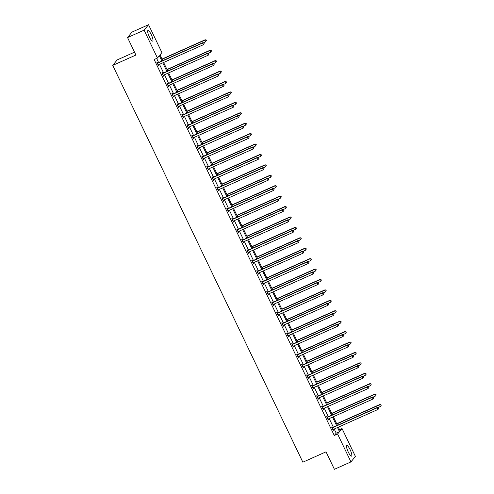<?xml version="1.0" encoding="UTF-8"?>
<svg xmlns="http://www.w3.org/2000/svg" width="494" height="494" viewBox="0 0 494 494"><rect width="100%" height="100%" fill="white"/><g stroke="black" fill="none" stroke-linecap="round" stroke-linejoin="round"><path stroke-width="0.74" d="M348.239 451.973A5.811 1.334 -114.1 0 1 346.807 445.514A5.811 1.334 -114.1 0 1 350.116 449.67A5.811 1.334 -114.1 0 1 351.549 456.129A5.811 1.334 -114.1 0 1 348.239 451.973M149.386 36.933A5.811 1.334 -114.1 0 1 147.953 30.474A5.811 1.334 -114.1 0 1 151.263 34.629A5.811 1.334 -114.1 0 1 152.695 41.088A5.811 1.334 -114.1 0 1 149.386 36.933M134.541 52.166L117.177 59.922L112.731 65.387L302.853 462.193L326.028 451.837L334.401 469.3L350.956 461.902L337.593 434.016L339.502 431.676L337.513 427.532M112.731 65.387L135.912 55.025L127.545 37.563L131.991 32.098L148.546 24.7L161.909 52.586L160.007 54.927L162.73 60.614M339.551 429.669L342.046 428.551L355.402 456.437L350.956 461.902M127.545 37.563L144.1 30.165L148.546 24.7M327.318 417.072L326.96 416.325L326.658 416.695L328.257 420.03L328.251 419.023M317.333 396.231L316.975 395.484L316.673 395.855L318.272 399.195L318.266 398.183M307.348 375.391L306.99 374.643L306.688 375.014L308.293 378.355L308.281 377.342M297.363 354.556L297.005 353.809L296.709 354.173L298.308 357.514L298.302 356.507M287.378 333.716L287.02 332.968L286.724 333.339L288.323 336.68L288.317 335.667M277.393 312.875L277.035 312.128L276.739 312.498L278.338 315.839L278.332 314.826M267.415 292.034L267.056 291.287L266.754 291.658L268.353 294.998L268.347 293.986M257.43 271.2L257.071 270.453L256.769 270.823L258.368 274.158L258.362 273.151M247.445 250.359L247.086 249.612L246.784 249.983L248.383 253.323L248.377 252.311M237.46 229.519L237.101 228.771L236.799 229.142L238.398 232.483L238.392 231.47M227.475 208.684L227.117 207.937L226.814 208.301L228.413 211.642L228.407 210.635M217.49 187.844L217.132 187.096L216.829 187.467L218.434 190.801L218.422 189.795M207.505 167.003L207.147 166.256L206.85 166.626L208.449 169.967L208.443 168.954M197.52 146.162L197.162 145.415L196.865 145.786L198.465 149.126L198.458 148.114M187.535 125.328L187.177 124.581L186.88 124.945L188.48 128.286L188.473 127.279M177.55 104.487L177.192 103.74L176.895 104.111L178.495 107.451L178.488 106.438M167.571 83.647L167.213 82.899L166.91 83.27L168.51 86.611L168.503 85.598M157.586 62.812L157.228 62.065L156.925 62.429L158.525 65.77L158.518 64.757M161.896 60.99L159.364 55.711L157.463 58.045L154.153 59.527L334.284 435.498L336.192 433.158L334.203 429.014M333.314 427.149L329.214 418.591M328.319 416.732L324.218 408.174M323.329 406.309L319.229 397.756M318.334 395.892L314.233 387.333M313.344 385.474L309.244 376.916M308.349 375.051L304.248 366.499M303.359 364.634L299.259 356.075M298.364 354.21L294.263 345.658M293.374 343.793L289.274 335.235M288.379 333.376L284.285 324.817M283.389 322.953L279.289 314.4M278.4 312.535L274.3 303.977M273.404 302.118L269.304 293.56M268.415 291.695L264.315 283.142M263.419 281.277L259.319 272.719M258.43 270.86L254.33 262.302M253.434 260.437L249.334 251.884M248.445 250.02L244.345 241.461M243.449 239.596L239.355 231.044M238.46 229.179L234.36 220.62M233.471 218.762L229.37 210.203M228.475 208.338L224.375 199.786M223.486 197.921L219.385 189.363M218.49 187.504L214.39 178.945M213.501 177.08L209.4 168.528M208.505 166.663L204.405 158.105M203.516 156.246L199.415 147.687M198.52 145.823L194.426 137.27M193.531 135.405L189.43 126.847M188.541 124.982L184.441 116.43M183.546 114.565L179.446 106.012M178.556 104.148L174.456 95.589M173.561 93.724L169.461 85.172M168.571 83.307L164.471 74.748M163.576 72.89L159.476 64.331M158.586 62.466L156.641 58.416M162.575 73.229L162.217 72.482L161.915 72.853L163.52 76.193L163.508 75.181M172.56 94.07L172.202 93.323L171.9 93.687L173.505 97.028L173.493 96.021M182.545 114.904L182.187 114.157L181.885 114.528L183.484 117.868L183.478 116.856M192.53 135.745L192.172 134.998L191.87 135.368L193.469 138.709L193.463 137.696M202.515 156.586L202.157 155.838L201.855 156.209L203.454 159.543L203.448 158.537M212.5 177.426L212.142 176.679L211.84 177.043L213.439 180.384L213.433 179.371M222.479 198.261L222.127 197.514L221.825 197.884L223.424 201.225L223.418 200.212M232.464 219.101L232.106 218.354L231.81 218.725L233.409 222.065L233.403 221.053M242.449 239.942L242.091 239.195L241.794 239.559L243.394 242.9L243.388 241.893M252.434 260.776L252.076 260.029L251.779 260.4L253.379 263.74L253.373 262.728M262.419 281.617L262.061 280.87L261.758 281.24L263.364 284.581L263.351 283.568M272.404 302.458L272.046 301.711L271.743 302.081L273.343 305.416L273.336 304.409M282.389 323.298L282.031 322.551L281.728 322.915L283.328 326.256L283.321 325.243M292.374 344.133L292.016 343.386L291.713 343.756L293.312 347.097L293.306 346.084M302.359 364.973L302.001 364.226L301.698 364.597L303.297 367.937L303.291 366.925M312.344 385.814L311.986 385.067L311.683 385.431L313.282 388.772L313.276 387.765M322.323 406.648L321.964 405.901L321.668 406.272L323.267 409.612L323.261 408.6M332.308 427.489L331.949 426.742L331.653 427.112L333.252 430.453L333.246 429.44M334.284 435.498L337.593 434.016M157.463 58.045L144.1 30.165M338.347 427.162L340.138 430.892L342.046 428.551M163.625 62.479L167.725 71.037M168.615 72.896L172.715 81.454M173.61 83.319L177.704 91.872M178.6 93.737L182.7 102.295M183.589 104.16L187.689 112.712M188.584 114.577L192.685 123.136M193.574 124.994L197.674 133.553M198.569 135.418L202.67 143.97M203.559 145.835L207.659 154.394M208.554 156.252L212.655 164.811M213.544 166.676L217.644 175.228M218.539 177.093L222.633 185.651M223.529 187.51L227.629 196.069M228.518 197.933L232.618 206.486M233.514 208.351L237.614 216.909M238.503 218.774L242.603 227.326M243.499 229.191L247.599 237.75M248.488 239.609L252.588 248.167M253.484 250.032L257.584 258.584M258.473 260.449L262.573 269.008M263.469 270.866L267.569 279.425M268.458 281.29L272.558 289.842M273.454 291.707L277.548 300.266M278.443 302.124L282.543 310.683M283.433 312.548L287.533 321.1M288.428 322.965L292.528 331.523M293.417 333.382L297.518 341.941M298.413 343.805L302.513 352.358M303.402 354.223L307.503 362.781M308.398 364.646L312.498 373.198M313.387 375.063L317.488 383.622M318.383 385.481L322.477 394.039M323.372 395.904L327.473 404.456M328.362 406.321L332.462 414.88M333.357 416.738L337.458 425.297M336.624 425.667L332.524 417.115M331.628 415.25L327.528 406.692M326.639 404.833L322.539 396.274M321.643 394.41L317.549 385.857M316.654 383.992L312.554 375.434M311.665 373.575L307.564 365.017M306.669 363.152L302.569 354.599M301.68 352.735L297.579 344.176M296.684 342.311L292.584 333.759M291.695 331.894L287.594 323.335M286.699 321.477L282.599 312.918M281.71 311.053L277.609 302.501M276.714 300.636L272.62 292.078M271.725 290.219L267.625 281.66M266.735 279.795L262.635 271.243M261.74 269.378L257.64 260.82M256.75 258.961L252.65 250.402M251.755 248.538L247.655 239.985M246.765 238.12L242.665 229.562M241.77 227.697L237.67 219.145M236.78 217.28L232.68 208.721M231.785 206.863L227.685 198.304M226.795 196.439L222.695 187.887M221.8 186.022L217.706 177.463M216.81 175.605L212.71 167.046M211.821 165.181L207.721 156.629M206.825 154.764L202.725 146.205M201.836 144.347L197.736 135.788M196.84 133.923L192.74 125.371M191.851 123.506L187.751 114.948M186.856 113.089L182.755 104.53M181.866 102.666L177.766 94.113M176.871 92.248L172.777 83.69M171.881 81.825L167.781 73.273M166.892 71.408L162.792 62.849M336.192 433.158L339.502 431.676M158.432 65.579L158.827 65.399M163.428 75.996L163.817 75.823M168.417 86.419L168.812 86.24M173.406 96.836L173.802 96.657M178.402 107.254L178.797 107.081M183.391 117.677L183.787 117.498M188.387 128.094L188.782 127.921M193.376 138.511L193.772 138.339M198.372 148.935L198.761 148.756M203.361 159.352L203.756 159.179M208.357 169.769L208.746 169.596M213.346 180.193L213.741 180.014M218.342 190.61L218.731 190.437M223.331 201.033L223.726 200.854M228.321 211.451L228.716 211.271M233.316 221.868L233.711 221.695M238.306 232.291L238.701 232.112M243.301 242.708L243.69 242.529M248.291 253.126L248.686 252.953M253.286 263.549L253.675 263.37M258.276 273.966L258.671 273.793M263.271 284.383L263.66 284.211M268.261 294.807L268.656 294.628M273.25 305.224L273.645 305.051M278.246 315.641L278.641 315.468M283.235 326.065L283.63 325.886M288.23 336.482L288.62 336.309M293.22 346.905L293.615 346.726M298.215 357.323L298.604 357.143M303.205 367.74L303.6 367.567M308.2 378.163L308.589 377.984M313.19 388.58L313.585 388.408M318.179 398.998L318.574 398.825M323.175 409.421L323.57 409.242M328.164 419.838L328.559 419.665M333.16 430.255L333.549 430.083M204.139 43.602L203.818 42.935L204.139 43.602L203.306 44.75L158.469 64.782A0.747 0.722 -140.8 0 0 158.247 64.942L158.166 65.023M204.016 43.75L203.306 44.75L202.509 43.077L202.806 42.706L157.969 62.744A0.747 0.722 -140.8 0 1 157.697 62.806L157.117 62.824M157.283 63.176L157.401 63.176A0.747 0.722 -140.8 0 0 157.672 63.115L202.509 43.077L203.701 43.083M203.818 42.935L202.806 42.706M203.38 42.836L205.714 41.792L204.911 40.125L205.214 39.755L161.989 59.07M206.103 40.131L206.424 40.798L206.22 39.983L204.911 40.125L162.081 59.261M205.214 39.755L206.22 39.983M209.129 54.025L208.808 53.352L209.129 54.025L208.301 55.167L163.465 75.199A0.747 0.722 -140.8 0 0 163.236 75.36L163.162 75.446M209.011 54.173L208.301 55.167L207.499 53.494L207.801 53.13L162.964 73.161A0.747 0.722 -140.8 0 1 162.693 73.223L162.106 73.248M162.273 73.6L162.39 73.594A0.747 0.722 -140.8 0 0 162.662 73.532L207.499 53.494L208.69 53.5M208.808 53.352L207.801 53.13M214.124 64.442L213.803 63.775L214.124 64.442L213.291 65.585L168.454 85.623A0.747 0.722 -140.8 0 0 168.232 85.777L168.151 85.863M214.001 64.591L213.291 65.585L212.494 63.917L212.791 63.547L167.954 83.585A0.747 0.722 -140.8 0 1 167.682 83.647L167.102 83.665M167.268 84.017L167.386 84.011A0.747 0.722 -140.8 0 0 167.651 83.949L212.494 63.917L213.68 63.924M213.803 63.775L212.791 63.547M208.369 53.259L210.703 52.216L209.901 50.542L210.203 50.178L166.984 69.487M211.092 50.549L211.413 51.215L211.216 50.4L209.901 50.542L167.077 69.685M210.203 50.178L211.216 50.4M213.365 63.677L215.693 62.633L214.896 60.966L215.199 60.595L171.974 79.911M216.088 60.972L216.409 61.639L216.205 60.824L214.896 60.966L172.066 80.102M215.199 60.595L216.205 60.824M219.114 74.86L218.793 74.193L219.114 74.86L218.286 76.008L173.443 96.04A0.747 0.722 -140.8 0 0 173.221 96.2L173.147 96.281M218.996 75.008L218.286 76.008L217.484 74.335L217.786 73.964L172.949 94.002A0.747 0.722 -140.8 0 1 172.678 94.064L172.091 94.082M172.258 94.434L172.375 94.434A0.747 0.722 -140.8 0 0 172.647 94.373L217.484 74.335L218.675 74.341M218.793 74.193L217.786 73.964M218.354 74.094L220.688 73.05L219.886 71.383L220.188 71.013L176.963 90.328M221.077 71.389L221.398 72.056L221.201 71.241L219.886 71.383L177.056 90.519M220.188 71.013L221.201 71.241M224.109 85.283L223.788 84.616L224.109 85.283L223.276 86.425L178.439 106.457A0.747 0.722 -140.8 0 0 178.217 106.618L178.136 106.704M223.986 85.431L223.276 86.425L222.473 84.758L222.775 84.388L177.939 104.419A0.747 0.722 -140.8 0 1 177.667 104.481L177.08 104.506M177.253 104.858L177.371 104.852A0.747 0.722 -140.8 0 0 177.636 104.79L222.473 84.758L223.665 84.758M223.788 84.616L222.775 84.388M223.35 84.517L225.678 83.474L224.881 81.8L225.178 81.436L181.959 100.745M226.073 81.806L226.388 82.473L226.19 81.658L224.881 81.8L182.051 100.943M225.178 81.436L226.19 81.658M229.099 95.7L228.778 95.033L229.099 95.7L228.265 96.843L183.428 116.88A0.747 0.722 -140.8 0 0 183.206 117.041L183.126 117.121M228.981 95.848L228.265 96.843L227.468 95.175L227.771 94.805L182.928 114.843A0.747 0.722 -140.8 0 1 182.663 114.904L182.076 114.923M182.243 115.275L182.36 115.269A0.747 0.722 -140.8 0 0 182.632 115.207L227.468 95.175L228.66 95.181M228.778 95.033L227.771 94.805M228.339 94.934L230.673 93.891L229.871 92.224L230.173 91.853L186.948 111.169M231.062 92.23L231.383 92.897L231.186 92.082L229.871 92.224L187.041 111.36M230.173 91.853L231.186 92.082M234.088 106.117L233.773 105.45L234.088 106.117L233.261 107.266L188.424 127.298A0.747 0.722 -140.8 0 0 188.202 127.458L188.121 127.538M233.971 106.266L233.261 107.266L232.458 105.593L232.76 105.228L187.924 125.26A0.747 0.722 -140.8 0 1 187.652 125.322L187.065 125.34M187.238 125.692L187.35 125.692A0.747 0.722 -140.8 0 0 187.621 125.63L232.458 105.593L233.65 105.599M233.773 105.45L232.76 105.228M233.335 105.352L235.663 104.314L234.866 102.641L235.163 102.27L191.944 121.586M236.058 102.647L236.373 103.314L236.175 102.499L234.866 102.641L192.036 121.777M235.163 102.27L236.175 102.499M239.084 116.541L238.763 115.874L239.084 116.541L238.25 117.683L193.413 137.721A0.747 0.722 -140.8 0 0 193.191 137.875L193.111 137.962M238.96 116.689L238.25 117.683L237.453 116.016L237.75 115.645L192.913 135.677A0.747 0.722 -140.8 0 1 192.648 135.739L192.061 135.764M192.228 136.116L192.345 136.109A0.747 0.722 -140.8 0 0 192.617 136.048L237.453 116.016L238.645 116.022M238.763 115.874L237.75 115.645M238.324 115.775L240.658 114.732L239.856 113.058L240.158 112.694L196.933 132.003M241.047 113.064L241.368 113.737L241.165 112.916L239.856 113.058L197.026 132.201M240.158 112.694L241.165 112.916M244.073 126.958L243.758 126.291L244.073 126.958L243.246 128.1L198.409 148.138A0.747 0.722 -140.8 0 0 198.18 148.299L198.106 148.379M243.956 127.106L243.246 128.1L242.443 126.433L242.745 126.063L197.909 146.101A0.747 0.722 -140.8 0 1 197.637 146.162L197.05 146.181M197.223 146.533L197.334 146.533A0.747 0.722 -140.8 0 0 197.606 146.465L242.443 126.433L243.635 126.439M243.758 126.291L242.745 126.063M243.314 126.192L245.648 125.149L244.851 123.481L245.148 123.111L201.929 142.426M246.037 123.488L246.358 124.155L246.16 123.339L244.851 123.481L202.021 142.618M245.148 123.111L246.16 123.339M249.069 137.381L248.748 136.708L249.069 137.381L248.235 138.524L203.398 158.555A0.747 0.722 -140.8 0 0 203.176 158.716L203.096 158.796M248.945 137.523L248.235 138.524L247.438 136.85L247.735 136.486L202.898 156.518A0.747 0.722 -140.8 0 1 202.633 156.579L202.046 156.598M202.213 156.956L202.33 156.95A0.747 0.722 -140.8 0 0 202.602 156.888L247.438 136.85L248.63 136.857M248.748 136.708L247.735 136.486M254.058 147.799L253.737 147.132L254.058 147.799L253.231 148.941L208.394 168.979A0.747 0.722 -140.8 0 0 208.165 169.133L208.091 169.22M253.941 147.947L253.231 148.941L252.428 147.274L252.73 146.903L207.894 166.935A0.747 0.722 -140.8 0 1 207.622 167.003L207.035 167.021M207.202 167.373L207.319 167.367A0.747 0.722 -140.8 0 0 207.591 167.305L252.428 147.274L253.62 147.28M253.737 147.132L252.73 146.903M259.054 158.216L258.733 157.549L259.054 158.216L258.22 159.364L213.383 179.396A0.747 0.722 -140.8 0 0 213.161 179.557L213.081 179.637M258.93 158.364L258.22 159.364L257.423 157.691L257.72 157.32L212.883 177.358A0.747 0.722 -140.8 0 1 212.611 177.42L212.031 177.439M212.198 177.791L212.315 177.791A0.747 0.722 -140.8 0 0 212.587 177.729L257.423 157.691L258.609 157.697M258.733 157.549L257.72 157.32M264.043 168.639L263.722 167.966L264.043 168.639L263.216 169.782L218.379 189.813A0.747 0.722 -140.8 0 0 218.15 189.974L218.076 190.054M263.926 168.787L263.216 169.782L262.413 168.108L262.715 167.744L217.879 187.776A0.747 0.722 -140.8 0 1 217.607 187.837L217.02 187.856M217.187 188.214L217.304 188.208A0.747 0.722 -140.8 0 0 217.576 188.146L262.413 168.108L263.605 168.114M263.722 167.966L262.715 167.744M269.039 179.056L268.717 178.39L269.039 179.056L268.205 180.199L223.368 200.237A0.747 0.722 -140.8 0 0 223.146 200.391L223.066 200.478M268.915 179.205L268.205 180.199L267.402 178.532L267.705 178.161L222.868 198.199A0.747 0.722 -140.8 0 1 222.596 198.261L222.01 198.279M222.183 198.631L222.3 198.625A0.747 0.722 -140.8 0 0 222.566 198.563L267.402 178.532L268.594 178.538M268.717 178.39L267.705 178.161M274.028 189.474L273.707 188.807L274.028 189.474L273.194 190.622L228.358 210.654A0.747 0.722 -140.8 0 0 228.135 210.815L228.055 210.895M273.911 189.622L273.194 190.622L272.398 188.949L272.7 188.578L227.864 208.616A0.747 0.722 -140.8 0 1 227.592 208.678L227.005 208.696M227.172 209.048L227.289 209.048A0.747 0.722 -140.8 0 0 227.561 208.987L272.398 188.949L273.59 188.955M273.707 188.807L272.7 188.578M279.024 199.897L278.702 199.23L279.024 199.897L278.19 201.039L233.353 221.071A0.747 0.722 -140.8 0 0 233.131 221.232L233.051 221.318M278.9 200.045L278.19 201.039L277.387 199.372L277.69 199.002L232.853 219.033A0.747 0.722 -140.8 0 1 232.581 219.095L231.995 219.12M232.168 219.472L232.285 219.466A0.747 0.722 -140.8 0 0 232.551 219.404L277.387 199.372L278.579 199.372M278.702 199.23L277.69 199.002M284.013 210.314L283.692 209.647L284.013 210.314L283.179 211.457L238.343 231.495A0.747 0.722 -140.8 0 0 238.12 231.649L238.04 231.735M283.889 210.463L283.179 211.457L282.383 209.789L282.679 209.419L237.842 229.457A0.747 0.722 -140.8 0 1 237.577 229.519L236.99 229.537M237.157 229.889L237.274 229.883A0.747 0.722 -140.8 0 0 237.546 229.821L282.383 209.789L283.575 209.796M283.692 209.647L282.679 209.419M289.002 220.732L288.687 220.065L289.002 220.732L288.175 221.88L243.338 241.912A0.747 0.722 -140.8 0 0 243.11 242.072L243.036 242.153M288.885 220.88L288.175 221.88L287.372 220.207L287.675 219.836L242.838 239.874A0.747 0.722 -140.8 0 1 242.566 239.936L241.98 239.954M242.153 240.306L242.264 240.306A0.747 0.722 -140.8 0 0 242.535 240.245L287.372 220.207L288.564 220.213M288.687 220.065L287.675 219.836M293.998 231.155L293.677 230.488L293.998 231.155L293.164 232.297L248.328 252.335A0.747 0.722 -140.8 0 0 248.105 252.49L248.025 252.576M293.874 231.303L293.164 232.297L292.368 230.63L292.664 230.26L247.827 250.291A0.747 0.722 -140.8 0 1 247.562 250.353L246.975 250.378M247.142 250.73L247.259 250.724A0.747 0.722 -140.8 0 0 247.531 250.662L292.368 230.63L293.56 230.636M293.677 230.488L292.664 230.26M248.309 136.61L250.643 135.572L249.841 133.899L250.143 133.528L206.918 152.844M251.032 133.905L251.353 134.572L251.15 133.757L249.841 133.899L207.011 153.035M250.143 133.528L251.15 133.757M253.299 147.033L255.633 145.989L254.83 144.322L255.132 143.952L211.914 163.261M256.022 144.322L256.343 144.995L256.145 144.18L254.83 144.322L212.006 163.458M255.132 143.952L256.145 144.18M258.294 157.45L260.622 156.407L259.825 154.739L260.128 154.369L216.903 173.684M261.017 154.746L261.338 155.412L261.135 154.597L259.825 154.739L216.996 173.876M260.128 154.369L261.135 154.597M263.283 167.867L265.618 166.83L264.815 165.157L265.117 164.792L221.892 184.101M266.007 165.163L266.328 165.83L266.13 165.015L264.815 165.157L221.985 184.293M265.117 164.792L266.13 165.015M268.279 178.291L270.607 177.247L269.81 175.58L270.107 175.209L226.888 194.525M271.002 175.586L271.317 176.253L271.12 175.438L269.81 175.58L226.981 194.716M270.107 175.209L271.12 175.438M273.268 188.708L275.603 187.664L274.8 185.997L275.102 185.627L231.877 204.942M275.992 186.003L276.313 186.67L276.115 185.855L274.8 185.997L231.97 205.133M275.102 185.627L276.115 185.855M278.264 199.131L280.592 198.088L279.795 196.414L280.092 196.05L236.873 215.359M280.987 196.421L281.302 197.087L281.105 196.272L279.795 196.414L236.966 215.557M280.092 196.05L281.105 196.272M283.253 209.549L285.588 208.505L284.785 206.838L285.087 206.467L241.862 225.783M285.977 206.844L286.298 207.511L286.094 206.696L284.785 206.838L241.955 225.974M285.087 206.467L286.094 206.696M288.243 219.966L290.577 218.922L289.78 217.255L290.077 216.885L246.858 236.2M290.966 217.261L291.287 217.928L291.089 217.113L289.78 217.255L246.951 236.391M290.077 216.885L291.089 217.113M293.238 230.389L295.573 229.346L294.77 227.672L295.072 227.308L251.847 246.617M295.962 227.678L296.283 228.352L296.079 227.53L294.77 227.672L251.94 246.815M295.072 227.308L296.079 227.53M298.987 241.572L298.666 240.905L298.987 241.572L298.16 242.715L253.323 262.752A0.747 0.722 -140.8 0 0 253.095 262.913L253.021 262.993M298.87 241.72L298.16 242.715L297.357 241.047L297.66 240.677L252.823 260.715A0.747 0.722 -140.8 0 1 252.551 260.776L251.965 260.795M252.138 261.147L252.249 261.147A0.747 0.722 -140.8 0 0 252.52 261.079L297.357 241.047L298.549 241.053M298.666 240.905L297.66 240.677M298.228 240.806L300.562 239.763L299.759 238.096L300.062 237.725L256.843 257.041M300.951 238.102L301.272 238.769L301.074 237.954L299.759 238.096L256.936 257.232M300.062 237.725L301.074 237.954M303.983 251.989L303.662 251.323L303.983 251.989L303.149 253.138L258.313 273.17A0.747 0.722 -140.8 0 0 258.09 273.33L258.01 273.41M303.859 252.138L303.149 253.138L302.353 251.465L302.649 251.1L257.812 271.132A0.747 0.722 -140.8 0 1 257.541 271.194L256.96 271.212M257.127 271.57L257.244 271.564A0.747 0.722 -140.8 0 0 257.516 271.502L302.353 251.465L303.538 251.471M303.662 251.323L302.649 251.1M303.223 251.224L305.551 250.186L304.755 248.513L305.057 248.142L261.832 267.458M305.947 248.519L306.268 249.186L306.064 248.371L304.755 248.513L261.925 267.649M305.057 248.142L306.064 248.371M308.972 262.413L308.651 261.746L308.972 262.413L308.145 263.555L263.308 283.593A0.747 0.722 -140.8 0 0 263.08 283.747L263.006 283.834M308.855 262.561L308.145 263.555L307.342 261.888L307.645 261.517L262.808 281.549A0.747 0.722 -140.8 0 1 262.536 281.611L261.95 281.636M262.116 281.988L262.234 281.981A0.747 0.722 -140.8 0 0 262.505 281.92L307.342 261.888L308.534 261.894M308.651 261.746L307.645 261.517M308.213 261.647L310.547 260.604L309.744 258.936L310.047 258.566L266.822 277.875M310.936 258.936L311.257 259.609L311.059 258.794L309.744 258.936L266.914 278.073M310.047 258.566L311.059 258.794M313.968 272.83L313.647 272.163L313.968 272.83L313.134 273.972L268.298 294.01A0.747 0.722 -140.8 0 0 268.075 294.171L267.995 294.251M313.844 272.978L313.134 273.972L312.332 272.305L312.634 271.935L267.797 291.973A0.747 0.722 -140.8 0 1 267.526 292.034L266.939 292.053M267.112 292.405L267.229 292.405A0.747 0.722 -140.8 0 0 267.495 292.343L312.332 272.305L313.523 272.311M313.647 272.163L312.634 271.935M313.208 272.064L315.536 271.021L314.74 269.353L315.036 268.983L271.817 288.298M315.932 269.36L316.253 270.027L316.049 269.211L314.74 269.353L271.91 288.49M315.036 268.983L316.049 269.211M318.957 283.253L318.636 282.58L318.957 283.253L318.124 284.396L273.287 304.428A0.747 0.722 -140.8 0 0 273.065 304.588L272.984 304.668M318.84 283.395L318.124 284.396L317.327 282.722L317.63 282.358L272.793 302.39A0.747 0.722 -140.8 0 1 272.521 302.452L271.935 302.47M272.101 302.828L272.219 302.822A0.747 0.722 -140.8 0 0 272.49 302.76L317.327 282.722L318.519 282.729M318.636 282.58L317.63 282.358M318.198 282.482L320.532 281.444L319.729 279.771L320.032 279.4L276.807 298.716M320.921 279.777L321.242 280.444L321.044 279.629L319.729 279.771L276.899 298.907M320.032 279.4L321.044 279.629M323.953 293.671L323.632 293.004L323.953 293.671L323.119 294.813L278.283 314.851A0.747 0.722 -140.8 0 0 278.06 315.005L277.98 315.092M323.829 293.819L323.119 294.813L322.316 293.146L322.619 292.775L277.782 312.807A0.747 0.722 -140.8 0 1 277.511 312.875L276.924 312.893M277.097 313.245L277.214 313.239A0.747 0.722 -140.8 0 0 277.48 313.177L322.316 293.146L323.508 293.152M323.632 293.004L322.619 292.775M323.193 292.905L325.521 291.861L324.725 290.194L325.021 289.824L281.802 309.133M325.916 290.194L326.231 290.867L326.034 290.052L324.725 290.194L281.895 309.33M325.021 289.824L326.034 290.052M328.942 304.088L328.621 303.421L328.942 304.088L328.109 305.236L283.272 325.268A0.747 0.722 -140.8 0 0 283.05 325.429L282.969 325.509M328.825 304.236L328.109 305.236L327.312 303.563L327.608 303.193L282.772 323.23A0.747 0.722 -140.8 0 1 282.506 323.292L281.92 323.311M282.086 323.663L282.204 323.663A0.747 0.722 -140.8 0 0 282.475 323.601L327.312 303.563L328.504 303.569M328.621 303.421L327.608 303.193M328.183 303.322L330.517 302.279L329.714 300.611L330.017 300.241L286.792 319.556M330.906 300.618L331.227 301.284L331.029 300.469L329.714 300.611L286.884 319.748M330.017 300.241L331.029 300.469M333.932 314.511L333.617 313.838L333.932 314.511L333.104 315.654L288.268 335.685A0.747 0.722 -140.8 0 0 288.039 335.846L287.965 335.932M333.814 314.659L333.104 315.654L332.301 313.98L332.604 313.616L287.767 333.648A0.747 0.722 -140.8 0 1 287.496 333.709L286.909 333.734M287.082 334.086L287.193 334.08A0.747 0.722 -140.8 0 0 287.465 334.018L332.301 313.98L333.493 313.986M333.617 313.838L332.604 313.616M338.927 324.929L338.606 324.262L338.927 324.929L338.094 326.071L293.257 346.109A0.747 0.722 -140.8 0 0 293.035 346.263L292.954 346.35M338.804 325.077L338.094 326.071L337.297 324.404L337.593 324.033L292.757 344.071A0.747 0.722 -140.8 0 1 292.491 344.133L291.905 344.151M292.071 344.503L292.189 344.497A0.747 0.722 -140.8 0 0 292.46 344.435L337.297 324.404L338.489 324.41M338.606 324.262L337.593 324.033M343.917 335.346L343.602 334.679L343.917 335.346L343.089 336.494L298.252 356.526A0.747 0.722 -140.8 0 0 298.024 356.687L297.95 356.767M343.799 335.494L343.089 336.494L342.286 334.821L342.589 334.45L297.752 354.488A0.747 0.722 -140.8 0 1 297.481 354.55L296.894 354.569M297.067 354.92L297.178 354.92A0.747 0.722 -140.8 0 0 297.45 354.859L342.286 334.821L343.478 334.827M343.602 334.679L342.589 334.45M348.912 345.769L348.591 345.102L348.912 345.769L348.079 346.911L303.242 366.943A0.747 0.722 -140.8 0 0 303.02 367.104L302.939 367.19M348.789 345.917L348.079 346.911L347.282 345.244L347.578 344.874L302.742 364.905A0.747 0.722 -140.8 0 1 302.47 364.967L301.89 364.992M302.056 365.344L302.174 365.338A0.747 0.722 -140.8 0 0 302.445 365.276L347.282 345.244L348.468 345.244M348.591 345.102L347.578 344.874M353.902 356.186L353.581 355.519L353.902 356.186L353.074 357.329L308.237 377.367A0.747 0.722 -140.8 0 0 308.009 377.527L307.935 377.607M353.784 356.335L353.074 357.329L352.271 355.661L352.574 355.291L307.737 375.329A0.747 0.722 -140.8 0 1 307.466 375.391L306.879 375.409M307.046 375.761L307.163 375.755A0.747 0.722 -140.8 0 0 307.435 375.693L352.271 355.661L353.463 355.668M353.581 355.519L352.574 355.291M358.897 366.604L358.576 365.937L358.897 366.604L358.064 367.752L313.227 387.784A0.747 0.722 -140.8 0 0 313.005 387.944L312.924 388.025M358.774 366.752L358.064 367.752L357.261 366.079L357.563 365.714L312.727 385.746A0.747 0.722 -140.8 0 1 312.455 385.808L311.868 385.826M312.041 386.178L312.159 386.178A0.747 0.722 -140.8 0 0 312.424 386.117L357.261 366.079L358.453 366.085M358.576 365.937L357.563 365.714M363.887 377.027L363.565 376.36L363.887 377.027L363.053 378.169L318.216 398.207A0.747 0.722 -140.8 0 0 317.994 398.362L317.92 398.448M363.769 377.175L363.053 378.169L362.256 376.502L362.559 376.132L317.722 396.163A0.747 0.722 -140.8 0 1 317.451 396.225L316.864 396.25M317.031 396.602L317.148 396.596A0.747 0.722 -140.8 0 0 317.42 396.534L362.256 376.502L363.448 376.508M363.565 376.36L362.559 376.132M368.882 387.444L368.561 386.777L368.882 387.444L368.049 388.587L323.212 408.624A0.747 0.722 -140.8 0 0 322.99 408.785L322.909 408.865M368.759 387.592L368.049 388.587L367.246 386.919L367.548 386.549L322.712 406.587A0.747 0.722 -140.8 0 1 322.44 406.648L321.853 406.667M322.026 407.019L322.144 407.019A0.747 0.722 -140.8 0 0 322.409 406.951L367.246 386.919L368.438 386.926M368.561 386.777L367.548 386.549M373.872 397.868L373.55 397.195L373.872 397.868L373.038 399.01L328.201 419.042A0.747 0.722 -140.8 0 0 327.979 419.202L327.899 419.283M373.754 398.01L373.038 399.01L372.241 397.337L372.538 396.972L327.701 417.004A0.747 0.722 -140.8 0 1 327.436 417.066L326.849 417.084M327.016 417.442L327.133 417.436A0.747 0.722 -140.8 0 0 327.405 417.374L372.241 397.337L373.433 397.343M373.55 397.195L372.538 396.972M378.861 408.285L378.546 407.618L378.861 408.285L378.034 409.427L333.197 429.465A0.747 0.722 -140.8 0 0 332.975 429.619L332.894 429.706M378.744 408.433L378.034 409.427L377.231 407.76L377.533 407.389L332.697 427.421A0.747 0.722 -140.8 0 1 332.425 427.489L331.838 427.508M332.011 427.86L332.122 427.853A0.747 0.722 -140.8 0 0 332.394 427.792L377.231 407.76L378.423 407.766M378.546 407.618L377.533 407.389M333.172 313.746L335.506 312.702L334.71 311.029L335.006 310.664L291.787 329.973M335.895 311.035L336.216 311.702L336.019 310.887L334.71 311.029L291.88 330.171M335.006 310.664L336.019 310.887M338.168 324.163L340.502 323.119L339.699 321.452L340.002 321.081L296.777 340.397M340.891 321.458L341.212 322.125L341.008 321.31L339.699 321.452L296.869 340.588M340.002 321.081L341.008 321.31M343.157 334.58L345.491 333.536L344.689 331.869L344.991 331.499L301.772 350.814M345.88 331.875L346.201 332.542L346.004 331.727L344.689 331.869L301.865 351.006M344.991 331.499L346.004 331.727M348.153 345.003L350.481 343.96L349.684 342.286L349.987 341.922L306.762 361.231M350.876 342.293L351.197 342.959L350.993 342.144L349.684 342.286L306.854 361.429M349.987 341.922L350.993 342.144M353.142 355.421L355.476 354.377L354.673 352.71L354.976 352.339L311.751 371.655M355.865 352.716L356.186 353.383L355.989 352.568L354.673 352.71L311.844 371.846M354.976 352.339L355.989 352.568M358.138 365.838L360.466 364.8L359.669 363.127L359.965 362.757L316.747 382.072M360.861 363.133L361.182 363.8L360.978 362.985L359.669 363.127L316.839 382.263M359.965 362.757L360.978 362.985M363.127 376.261L365.461 375.218L364.658 373.544L364.961 373.18L321.736 392.489M365.85 373.55L366.171 374.224L365.974 373.402L364.658 373.544L321.829 392.687M364.961 373.18L365.974 373.402M368.123 386.679L370.451 385.635L369.654 383.968L369.95 383.597L326.732 402.913M370.846 383.974L371.161 384.641L370.963 383.826L369.654 383.968L326.824 403.104M369.95 383.597L370.963 383.826M373.112 397.096L375.446 396.058L374.643 394.385L374.946 394.014L331.721 413.33M375.835 394.391L376.156 395.058L375.959 394.243L374.643 394.385L331.814 413.521M374.946 394.014L375.959 394.243M378.101 407.519L380.436 406.476L379.639 404.808L379.935 404.438L336.717 423.747M380.831 404.808L381.146 405.481L380.948 404.666L379.639 404.808L336.809 423.945M379.935 404.438L380.948 404.666M157.401 63.176L157.697 62.806M157.672 63.115L157.969 62.744M162.39 73.594L162.693 73.223M162.662 73.532L162.964 73.161M167.386 84.011L167.682 83.647M167.651 83.949L167.954 83.585M172.375 94.434L172.678 94.064M172.647 94.373L172.949 94.002M177.371 104.852L177.667 104.481M177.636 104.79L177.939 104.419M182.36 115.269L182.663 114.904M182.632 115.207L182.928 114.843M187.35 125.692L187.652 125.322M187.621 125.63L187.924 125.26M192.345 136.109L192.648 135.739M192.617 136.048L192.913 135.677M197.334 146.533L197.637 146.162M197.606 146.465L197.909 146.101M202.33 156.95L202.633 156.579M202.602 156.888L202.898 156.518M207.319 167.367L207.622 167.003M207.591 167.305L207.894 166.935M212.315 177.791L212.611 177.42M212.587 177.729L212.883 177.358M217.304 188.208L217.607 187.837M217.576 188.146L217.879 187.776M222.3 198.625L222.596 198.261M222.566 198.563L222.868 198.199M227.289 209.048L227.592 208.678M227.561 208.987L227.864 208.616M232.285 219.466L232.581 219.095M232.551 219.404L232.853 219.033M237.274 229.883L237.577 229.519M237.546 229.821L237.842 229.457M242.264 240.306L242.566 239.936M242.535 240.245L242.838 239.874M247.259 250.724L247.562 250.353M247.531 250.662L247.827 250.291M252.249 261.147L252.551 260.776M252.52 261.079L252.823 260.715M257.244 271.564L257.541 271.194M257.516 271.502L257.812 271.132M262.234 281.981L262.536 281.611M262.505 281.92L262.808 281.549M267.229 292.405L267.526 292.034M267.495 292.343L267.797 291.973M272.219 302.822L272.521 302.452M272.49 302.76L272.793 302.39M277.214 313.239L277.511 312.875M277.48 313.177L277.782 312.807M282.204 323.663L282.506 323.292M282.475 323.601L282.772 323.23M287.193 334.08L287.496 333.709M287.465 334.018L287.767 333.648M292.189 344.497L292.491 344.133M292.46 344.435L292.757 344.071M297.178 354.92L297.481 354.55M297.45 354.859L297.752 354.488M302.174 365.338L302.47 364.967M302.445 365.276L302.742 364.905M307.163 375.755L307.466 375.391M307.435 375.693L307.737 375.329M312.159 386.178L312.455 385.808M312.424 386.117L312.727 385.746M317.148 396.596L317.451 396.225M317.42 396.534L317.722 396.163M322.144 407.019L322.44 406.648M322.409 406.951L322.712 406.587M327.133 417.436L327.436 417.066M327.405 417.374L327.701 417.004M332.122 427.853L332.425 427.489M332.394 427.792L332.697 427.421"/></g></svg>

